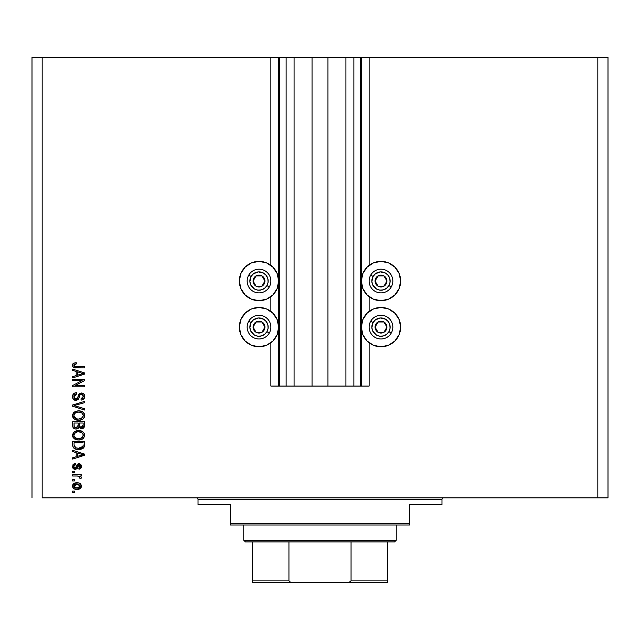 <?xml version="1.0" encoding="UTF-8"?>
<svg xmlns="http://www.w3.org/2000/svg" width="640" height="640" viewBox="0 0 640 640"><rect width="100%" height="100%" fill="white"/><g stroke="black" fill="none" stroke-linecap="round" stroke-linejoin="round"><path stroke-width="0.96" d="M270.872 386.072L270.872 342.784L270.872 386.072L278.664 386.072L278.664 57.408L270.872 57.408L270.872 265.368L270.872 57.408L42.168 57.408L42.168 497.88L597.832 497.88L597.832 57.408L361.336 57.408L361.336 386.072L360.656 386.072L360.656 57.408L327.96 57.408L327.96 386.072L312.04 386.072L312.04 57.408L279.344 57.408L279.344 386.072L278.664 386.072L278.664 57.408L279.344 57.408L32 57.408L32 497.88L32 57.408L42.168 57.408L42.168 497.88L608 497.88L608 57.408L608 497.88L597.832 497.88L597.832 57.408L369.128 57.408L369.128 265.368L369.128 57.408L361.336 57.408L361.336 386.072L369.128 386.072L369.128 342.784L369.128 386.072L353.88 386.072L353.88 57.408L353.88 386.072L360.656 386.072L360.656 57.408L361.336 57.408L345.92 57.408L345.92 386.072L345.92 57.408L327.96 57.408L327.96 386.072L353.88 386.072L312.04 386.072L312.04 57.408L327.96 57.408L294.08 57.408L294.08 386.072L294.08 57.408L286.12 57.408L286.12 386.072L286.12 57.408L279.344 57.408L279.344 386.072L312.04 386.072L270.872 386.072M270.872 311.448L270.872 296.704L270.872 311.448M369.128 311.448L369.128 296.704L369.128 311.448M361.336 281.032A19.648 19.648 0 0 1 380.992 261.384A19.648 19.648 0 0 1 400.64 281.032L399.144 288.552L394.888 294.928L388.512 299.192L380.992 300.688L373.464 299.192L367.096 294.928L362.832 288.552L361.336 281.032L362.832 273.512L367.096 267.136L373.464 262.88L380.992 261.384L388.512 262.88L394.888 267.136L399.144 273.512L400.64 281.032A19.648 19.648 0 0 1 380.992 300.688A19.648 19.648 0 0 1 361.336 281.032M361.336 327.112A19.648 19.648 0 0 1 380.992 307.464A19.648 19.648 0 0 1 400.64 327.112L399.144 334.632L394.888 341.008L388.512 345.272L380.992 346.768L373.464 345.272L367.096 341.008L362.832 334.632L361.336 327.112L362.832 319.592L367.096 313.216L373.464 308.96L380.992 307.464L388.512 308.96L394.888 313.216L399.144 319.592L400.64 327.112A19.648 19.648 0 0 1 380.992 346.768A19.648 19.648 0 0 1 361.336 327.112M278.664 281.032A19.648 19.648 0 0 1 259.008 300.688A19.648 19.648 0 0 1 239.36 281.032L240.856 273.512L245.112 267.136L251.488 262.88L259.008 261.384L266.536 262.88L272.904 267.136L277.168 273.512L278.664 281.032L277.168 288.552L272.904 294.928L266.536 299.192L259.008 300.688L251.488 299.192L245.112 294.928L240.856 288.552L239.36 281.032A19.648 19.648 0 0 1 259.008 261.384A19.648 19.648 0 0 1 278.664 281.032M278.664 327.112A19.648 19.648 0 0 1 259.008 346.768A19.648 19.648 0 0 1 239.36 327.112L240.856 319.592L245.112 313.216L251.488 308.96L259.008 307.464L266.536 308.96L272.904 313.216L277.168 319.592L278.664 327.112L277.168 334.632L272.904 341.008L266.536 345.272L259.008 346.768L251.488 345.272L245.112 341.008L240.856 334.632L239.36 327.112A19.648 19.648 0 0 1 259.008 307.464A19.648 19.648 0 0 1 278.664 327.112M72.656 380.528L82.096 380.528L72.656 380.528L72.656 379.296L84.52 379.296L84.52 380.608L75.064 385.608L84.52 385.608L84.52 386.84L72.656 386.84L72.656 385.52L82.096 380.528L72.656 385.52L72.656 386.84L84.52 386.84L84.52 385.608L75.064 385.608L84.52 380.608L84.52 379.296L72.656 379.296L72.656 380.528L72.656 379.296L84.52 379.296L84.52 380.608M75.96 400.392L73.4 399.304L72.504 396.656L73.608 393.776L76.112 392.712L76.664 393.928L74.656 394.736L73.904 396.488L74.144 398.064L75.48 399.12L77.264 398.56L78.816 394.448L80.2 393.232L82.728 393.232L84.208 394.52L84.624 397.152L83.168 399.512L81.128 400.088L80.976 398.856L82.68 398.2L83.288 396.48L82.848 394.912L81.072 394.256L79.888 395.04L78.328 399.336L75.96 400.392L78.792 398.568L80.192 394.624L81.392 394.232L83.288 396.48L80.976 398.856L81.128 400.088C83.384 399.912 84.56 398.696 84.672 396.44C84.592 394.328 83.512 393.176 81.424 393L75.92 399.16L73.888 396.768L76.664 393.928L76.512 392.696C73.992 392.84 72.664 394.16 72.504 396.656C72.568 398.928 73.72 400.176 75.96 400.392L75.6 400.376M74.984 405.8L84.52 408.712L84.52 409.992L72.656 406.256L72.656 404.984L84.52 401.432L84.52 402.704L74.048 405.552L84.52 408.712L84.52 409.992L84.52 408.712L74.048 405.552L84.52 402.704L84.52 401.432L72.656 404.984L72.656 406.256L72.656 404.984L84.52 401.432L84.52 402.704L74.584 405.424M74.368 412.064L72.504 415.56L73.96 412.384L77.36 410.928L80.608 411.08L82.632 411.896L84.136 413.472L84.672 415.568L84.136 417.632L82.68 419.184L80.104 420.144L77.456 420.2L74.784 419.36L72.968 417.536L72.504 415.56L74.32 419.056L78.576 420.264C82.024 420.352 84.056 418.784 84.672 415.568C84.04 412.288 81.96 410.72 78.432 410.864L74.816 411.776M72.504 435.28L73.584 432.456L76.304 430.856L79.528 430.632L82.632 431.616L84.136 433.184L84.544 436.352L82.68 438.896L80.712 439.744L77.456 439.912L74.784 439.08L72.968 437.248L72.504 435.28L74.32 438.768L78.576 439.976C82.024 440.064 84.056 438.504 84.672 435.288C84.04 432.008 81.96 430.44 78.432 430.576L74.368 431.784L72.536 435.784M72.656 451.576L76.2 452.608L72.656 451.576L72.656 450.296L84.52 454.08L84.52 455.28L72.656 459.072L72.656 457.792L76.2 456.752L76.2 452.608L76.2 456.752L72.656 457.792L72.656 459.072L84.52 455.28L84.52 454.08L72.656 450.296L72.656 451.576L72.656 450.296L84.52 454.08L84.52 455.28L72.656 459.072L72.656 457.792M74.352 492.336L72.656 492.336L72.656 491.104L74.352 491.104L74.352 492.336L74.352 491.104L72.656 491.104L72.656 492.336L72.656 491.104L74.352 491.104L74.352 492.336L72.656 492.336L74.352 492.336M72.504 486.104C72.968 488.472 74.488 489.576 77.064 489.408L74 488.736L72.6 486.888L72.888 484.608L74.664 483.144L78.528 482.928L79.976 483.488L81.344 485.328L80.6 488.192L77.064 489.408C79.544 489.512 81 488.408 81.44 486.104C80.992 483.76 79.496 482.656 76.968 482.792C74.448 482.664 72.96 483.768 72.504 486.104L72.592 485.336M74.352 480.944L72.656 480.944L72.656 479.712L74.352 479.712L74.352 480.944L74.352 479.712L72.656 479.712L72.656 480.944L72.656 479.712L74.352 479.712L74.352 480.944L72.656 480.944L74.352 480.944M77.576 476.024L72.656 476.016L72.656 474.784L81.28 474.784L81.28 476.016L79.904 476.016L81.4 477.192L80.976 478.632L79.744 478.168L79.264 476.376L77.128 476.016L78.888 476.232L79.896 477.336L79.744 478.168L80.976 478.632L81.44 477.472L79.904 476.016L81.28 476.016L81.28 474.784L72.656 474.784L72.656 476.016L72.656 474.784L81.28 474.784L81.28 476.016M74.352 472.472L72.656 472.472L72.656 471.24L74.352 471.24L74.352 472.472L74.352 471.24L72.656 471.24L72.656 472.472L72.656 471.24L74.352 471.24L74.352 472.472L72.656 472.472L74.352 472.472M75.288 469.392L72.856 468.048L72.904 464.864L75.28 463.536L75.432 464.768L74.192 465.296L73.736 466.56L74.168 467.792L75.288 468.144L77.528 464.2L79.24 463.704L81.304 465.4L80.816 468.376L78.976 469.24L78.816 468.008L79.856 467.544L80.208 466.472L80 465.448L78.936 464.944L77.168 468.632L75.288 469.392L79.152 464.928L80.208 466.472L78.816 468.008L78.976 469.24L81.44 466.424L78.976 463.688L75.856 467.88L75.072 468.16L73.736 466.56L75.432 464.768L75.28 463.536L72.504 466.48L75.288 469.392L74.72 469.344M80.328 449.408L76.528 449.328L73.568 447.848L72.744 446.072L72.656 441.512L84.52 441.512L83.928 447.496L81.936 448.976L78.656 449.52L84.296 446.744L84.52 441.512L72.656 441.512L72.656 445.008L72.656 441.512L84.52 441.512M76.136 429.04L76.144 429.04C73.84 428.944 72.68 427.744 72.656 425.448C72.68 427.744 73.84 428.944 76.144 429.04L74.088 428.528L73.08 427.536L72.656 421.8L84.52 421.8L84.48 426.192L83.784 427.8L81.168 428.712L79.048 427.408L77.864 428.672L76.144 429.04L79.048 427.408L81.536 428.728L84.52 425.48L84.52 421.8L72.656 421.8L72.656 425.448L72.656 421.8L84.52 421.8L84.52 425.48M72.656 370.416L76.2 371.448L72.656 370.416L72.656 369.128L84.52 372.92L84.52 374.12L72.656 377.912L72.656 376.624L76.2 375.592L76.2 371.448L76.2 375.592L72.656 376.624L72.656 377.912L84.52 374.12L84.52 372.92L72.656 369.128L72.656 370.416L72.656 369.128L84.52 372.92L84.52 374.12L72.656 377.912L72.656 376.624M72.504 365.216L73.344 363.368L76.2 362.664L76.352 363.896L74.016 364.728L74.6 366.432L84.52 366.664L84.52 367.896L75.112 367.816L73.24 367.064L72.504 365.216C72.904 367.24 74.224 368.136 76.472 367.896L84.52 367.896L84.52 366.664L74.784 366.504L73.888 365.272L76.352 363.896L76.2 362.664L73.344 363.368L72.504 365.216M608 57.408L597.832 57.408L608 57.408M240.856 319.592L245.112 313.216M266.536 345.272L259.008 346.768L251.488 345.272M242.672 338.032L240.856 334.632M245.112 294.928L240.856 288.552M240.856 273.512L242.672 270.12M251.488 262.88L259.008 261.384L266.536 262.88M394.888 313.216L399.144 319.592M399.144 334.632L397.328 338.032M388.512 345.272L380.992 346.768L373.464 345.272M399.144 288.552L394.888 294.928M373.464 262.88L380.992 261.384L388.512 262.88M397.328 270.12L399.144 273.512M73.368 483.976L73.952 483.504M75.432 482.928L76.184 482.824M76.968 482.792L77.496 482.8M79.984 483.488L80.744 484.152M80.976 484.472L79.976 483.488M81.28 485.096L81.416 485.696M81.344 486.872L81.064 487.576M81.056 487.592L80.616 488.176M78.376 489.304L77.84 489.376M74.96 489.152L74.472 488.976M74 488.736L73.384 488.256M72.688 487.176L72.528 486.512M74.344 488.928L75.096 489.192M79.912 485.136L76.976 484.024L80.208 486.072L76.976 488.176L78.056 488.096M74.896 487.792L76.976 488.176L73.736 486.128L74.448 487.504M75.592 484.16L76.432 484.04M79.608 487.4L80.096 485.464M78.048 488.104L78.736 487.928M78.576 487.976L79.464 487.528M79.08 487.776L80.024 486.848M74.48 484.672L73.736 486.128L77.512 484.04M80.248 476.168L80.96 476.576M80.976 478.632L79.744 478.168L79.896 477.336L78.04 476.072M79.744 478.168L79.88 477.136M72.656 476.016L77.128 476.016M72.904 464.856L73.464 464.232M73.696 464.064L74.168 463.824M73.624 464.112L75 463.584M75.28 463.536L75.432 464.768L74.192 465.296M73.768 466.144L73.776 467.04M74.576 468.072L74.168 467.792M74.688 468.104L75.856 467.88L76.24 467.016M74.616 468.08L75.288 468.144M76.488 466.208L76.624 465.8M77.528 464.2L78.056 463.872M78.088 463.856L78.504 463.736M81.216 465.144L80.816 464.488M81.296 467.448L80.816 468.376M79.976 468.992L79.232 469.192M78.976 469.24L78.816 468.008L80.168 465.944M78.744 465.024L79.408 464.96L78.248 465.744M77.944 466.696L79.152 464.928L77.936 466.696M73.6 468.896L73.048 468.344M72.856 468.048L72.544 467.048M73.248 464.416L72.904 464.864M72.664 467.6L72.896 468.12M78.064 466.296L78.192 465.896M79.856 467.544L79.376 467.864M79.992 463.88L79.496 463.736M78.976 463.688L77.12 464.672M76.136 467.312L75.856 467.88M80.848 455.36L77.584 456.344L83.28 454.68L80.848 455.36L83.28 454.68L81.04 454.128L83.28 454.68L82.584 454.856M77.584 453.016L81.04 454.128L77.584 453.016L77.584 456.344L77.584 453.016M84.52 444.856L84.512 445.336M83.92 447.504L80.864 449.304M72.664 445.28L72.656 445.008C73.144 448.232 75.144 449.736 78.656 449.52L79.072 449.512M78.024 449.512L77.608 449.48M77.16 449.432L76.544 449.328M74.56 448.608L75.08 448.872M73.568 447.848L73.016 447M72.728 445.992L72.68 445.544M73.68 447.96L74.088 448.304M81.936 448.976L83.368 448.12M83.088 445.68L83.128 444.832M82.568 447.024L80.768 448.064M82.36 447.232L82.896 446.504L78.304 448.288L81.056 447.976L82.392 447.208M75.56 447.728L77.288 448.2M74.136 445.936L75.152 447.504M74.048 442.744L83.128 442.744L74.048 442.744L74.064 445.328L74.048 442.744M76.832 448.12L78.672 448.288L75.776 447.816L74.048 444.864M75.032 447.416L76.472 448.04M79.56 430.632L82.632 431.616L84.016 432.992M81.128 430.928L82.32 431.424M82.632 431.616L84.288 433.488M84.376 433.68L84.672 435.288M84.536 436.352L84.376 436.848M83.232 438.472L82.792 438.824M79.128 439.96L82.376 439.08M81.32 439.56L80.72 439.736M80.704 439.744L80.112 439.864M78.016 439.96L76.336 439.704M73.56 438.088L72.616 436.296M72.544 434.688L73.592 432.456M76.304 430.856L75.792 431.024M82.68 438.896L83.352 438.36M82.72 437.072L83.288 435.296L82.624 433.328L81.68 432.504L78.416 431.808C81.152 431.624 82.776 432.784 83.288 435.296L81.296 438.224L82.448 437.408M82.432 437.424L79.296 438.712M76.976 438.592L78.616 438.744C75.96 438.88 74.384 437.72 73.888 435.264L74.304 436.84L77.016 438.6M76.072 438.328L74.304 436.84M75.392 432.584L73.888 435.264C74.352 432.888 75.864 431.736 78.416 431.808L77.128 431.92M75.376 432.592L77.616 431.848L75.848 432.32M84.144 427.304L83.784 427.8M83.768 427.816L83.312 428.192M83.296 428.208L82.768 428.496M82.744 428.504L81.848 428.72M80.848 428.664L80.144 428.416M78.952 427.608L77.872 428.672M72.664 425.808L72.744 426.52M72.816 426.872L73.08 427.536M73.512 428.096L74.088 428.528M84.448 426.408L84.512 425.792M78.2 425.304L76.128 427.808L78.2 425.304L78.2 423.032L78.2 425.304M78.168 426.008L78.2 425.536M74.832 427.472L76.128 427.808L74.352 426.984M83.096 425.928L83.128 425.048L81.08 427.488L82.584 427.112L83.072 426.152M79.936 426.896L81.344 427.496L79.704 426.424L79.592 423.032L83.128 423.032L83.128 425.048L83.128 423.032L79.592 423.032L79.704 426.424L80.728 427.432M82.168 427.36L83.128 425.048M74.048 423.032L78.2 423.032L74.048 423.032L74.192 426.672L74.048 423.032M74.256 426.808L76.368 427.8L78.096 426.464M79.592 425.208L79.8 426.664M81.344 427.496L81.784 427.464M76.304 411.144L75.792 411.312M79.52 410.912L82.632 411.896L84.288 413.776M81.128 411.216L82.328 411.712M82.64 411.904L84.016 413.28M84.376 413.96L84.64 415.008M84.536 416.64L84.376 417.136M83.232 418.76L82.792 419.112M79.12 420.248L82.376 419.368M81.32 419.848L80.112 420.144M78.576 420.264L78.008 420.248M77.424 420.2L76.36 420M73.584 418.4L72.616 416.584M72.544 414.976L72.608 414.568M72.624 414.528L73.576 412.752M82.68 419.184L83.352 418.648M81.752 412.832L78.416 412.096C81.152 411.904 82.776 413.072 83.288 415.584L82.736 417.336M83.248 416.048L81.296 418.512L79.976 418.912L82.448 417.696M79.296 419L78.616 419.032C75.96 419.168 74.384 418.008 73.888 415.552L74.12 416.752M73.992 416.368L76.976 418.88L75.448 418.288L77.016 418.888M76.072 418.608L74.304 417.128M75.392 412.872L77.616 412.136L75.848 412.608M83.264 415.16L81.68 412.792M82.432 417.712L78.952 419.024M77.792 418.992L76.976 418.88M75.376 412.88L73.888 415.552C74.352 413.176 75.864 412.024 78.416 412.096L77.128 412.2M72.656 406.256L84.52 409.992L72.656 406.256M73.6 393.784L72.752 395.112M72.76 395.088L73.152 394.32M73.616 393.768L74.088 393.384M74.504 393.144L74.952 392.952M76.512 392.696L76.664 393.928L76.112 394L76.664 393.928M75.576 394.144L74.648 394.744M74.656 394.736L74.312 395.184M74.072 395.68L73.888 396.768M76.176 399.144L75.504 399.128M76.432 399.104L77.184 398.656M77.392 398.384L78.168 396.2M78.784 394.512L78.552 395.008M79.664 393.528L80.192 393.232M83.816 393.984L83.088 393.408M84.208 394.52L84.432 394.992M84.496 395.168L84.672 396.44M84.624 397.152L84.464 397.832M84.456 397.856L84.112 398.568M83.16 399.512L82.608 399.8M81.128 400.088L80.976 398.856L81.44 398.792L80.976 398.856M81.992 398.64L83.288 396.48M83.264 396.072L83.112 395.4M81.808 394.272L80.024 394.816M81.392 394.232L80.456 394.432M79.896 395.04L79.688 395.512M78.976 398.064L78.584 398.968M78.328 399.336L77.664 399.936L78.328 399.336M75.232 400.328L74.568 400.12M72.984 398.744L73.44 399.352M72.696 398.072L72.552 397.368L72.696 398.072M84.52 385.608L84.52 386.84L72.656 386.84L72.656 385.52M81.592 373.136L83.28 373.52L82.584 373.696M81.368 374.032L77.584 375.184L77.584 371.848L81.04 372.968L77.584 371.848L77.584 375.184L80.848 374.192M73.664 363.16L76.2 362.664L76.352 363.896L75.376 363.976M74.792 364.112L74.28 364.4M73.904 365.104L73.912 365.52M73.952 364.888L75.344 366.616M75.584 366.64L76.376 366.664M84.52 366.664L84.52 367.896L75.784 367.88M72.648 366.16L72.84 366.568M72.824 366.536L72.632 366.112M72.544 364.696L72.992 363.696M75.576 366.64L74.784 366.504M75.392 487.984L77.248 488.176M80.128 486.6L80.184 485.8M74.056 485.12L73.816 485.6M73.752 485.864L73.76 486.4M77.568 448.232L78.304 448.288M78.672 448.288L79.272 448.28M81.056 447.976L81.616 447.744M83.248 435.76L83.264 434.872M83.184 434.456L83.056 434.056M79.256 431.84L77.616 431.848M73.888 435.264L73.912 435.68M77.792 438.712L78.952 438.736M83.184 414.744L83.056 414.344M79.256 412.128L77.616 412.136M73.888 415.552L73.912 415.968M82.544 373.704L83.28 373.52L82.152 373.28M264.2 282.32L264.944 281.032A5.928 5.928 0 0 1 264.144 284L263.456 283.6L264.2 282.32L263.456 283.6L264.144 284L264.736 282.568L264.736 279.504L263.208 276.84L261.976 275.904L260.544 275.304L257.48 275.304L254.816 276.84L253.88 278.072L253.08 281.032L253.288 282.568L254.816 285.232L256.048 286.168L259.008 286.968L260.544 286.76L263.208 285.232L264.144 284A5.928 5.928 0 0 1 253.08 281.032A5.928 5.928 0 0 1 261.976 275.904L256.048 275.904L253.08 281.032L256.048 286.168L261.976 286.168L263.456 283.6L261.976 286.168L256.048 286.168L253.08 281.032L256.048 275.904L261.976 275.904A5.928 5.928 0 0 1 264.944 281.032L261.976 275.904L264.944 281.032L264.2 282.32M251.088 276.464A9.152 9.152 0 0 1 263.584 273.112A9.152 9.152 0 0 1 266.936 285.608L269.28 286.968A11.856 11.856 0 0 0 264.944 270.768A11.856 11.856 0 0 0 248.744 275.104L251.088 276.464L253.44 273.776L258.416 271.904L263.584 273.112L266.272 275.464L267.848 278.664L268.08 282.232L266.936 285.608L264.584 288.296L261.376 289.872L257.816 290.104L254.44 288.96L250.808 285.08L249.88 281.632L251.088 276.464L248.744 275.104A11.856 11.856 0 0 1 264.944 270.768A11.856 11.856 0 0 1 269.28 286.968A11.856 11.856 0 0 1 253.08 291.304A11.856 11.856 0 0 1 248.744 275.104A11.856 11.856 0 0 0 253.08 291.304A11.856 11.856 0 0 0 269.28 286.968L266.936 285.608A9.152 9.152 0 0 1 254.44 288.96A9.152 9.152 0 0 1 251.088 276.464M386.176 282.32L386.92 281.032A5.928 5.928 0 0 1 386.12 284L385.432 283.6L386.176 282.32L385.432 283.6L386.12 284L386.712 282.568L386.712 279.504L385.184 276.84L383.952 275.904L382.52 275.304L379.456 275.304L376.792 276.84L375.856 278.072L375.056 281.032L375.264 282.568L376.792 285.232L378.024 286.168L380.992 286.968L382.52 286.76L385.184 285.232L386.12 284A5.928 5.928 0 0 1 375.056 281.032A5.928 5.928 0 0 1 383.952 275.904L378.024 275.904L375.056 281.032L378.024 286.168L383.952 286.168L385.432 283.6L383.952 286.168L378.024 286.168L375.056 281.032L378.024 275.904L383.952 275.904A5.928 5.928 0 0 1 386.92 281.032L383.952 275.904L386.92 281.032L386.176 282.32M373.064 276.464A9.152 9.152 0 0 1 385.56 273.112A9.152 9.152 0 0 1 388.912 285.608L391.256 286.968A11.856 11.856 0 0 0 386.92 270.768A11.856 11.856 0 0 0 370.72 275.104L373.064 276.464L375.416 273.776L380.392 271.904L385.56 273.112L388.248 275.464L389.824 278.664L390.056 282.232L388.912 285.608L386.56 288.296L383.352 289.872L379.792 290.104L376.416 288.96L372.784 285.08L371.856 281.632L373.064 276.464L370.72 275.104A11.856 11.856 0 0 1 386.92 270.768A11.856 11.856 0 0 1 391.256 286.968A11.856 11.856 0 0 1 375.056 291.304A11.856 11.856 0 0 1 370.72 275.104A11.856 11.856 0 0 0 375.056 291.304A11.856 11.856 0 0 0 391.256 286.968L388.912 285.608A9.152 9.152 0 0 1 376.416 288.96A9.152 9.152 0 0 1 373.064 276.464M386.176 328.4L386.92 327.112A5.928 5.928 0 0 1 386.12 330.08L385.432 329.68L386.176 328.4L385.432 329.68L386.12 330.08L386.712 328.648L386.712 325.584L385.184 322.92L383.952 321.984L382.52 321.384L379.456 321.384L376.792 322.92L375.856 324.152L375.056 327.112L375.264 328.648L376.792 331.312L378.024 332.248L380.992 333.048L382.52 332.84L385.184 331.312L386.12 330.08A5.928 5.928 0 0 1 375.056 327.112A5.928 5.928 0 0 1 383.952 321.984L378.024 321.984L375.056 327.112L378.024 332.248L383.952 332.248L385.432 329.68L383.952 332.248L378.024 332.248L375.056 327.112L378.024 321.984L383.952 321.984A5.928 5.928 0 0 1 386.92 327.112L383.952 321.984L386.92 327.112L386.176 328.4M373.064 322.544A9.152 9.152 0 0 1 385.56 319.192A9.152 9.152 0 0 1 388.912 331.688L391.256 333.048A11.856 11.856 0 0 0 386.92 316.848A11.856 11.856 0 0 0 370.72 321.184L373.064 322.544L375.416 319.856L380.392 317.984L385.56 319.192L388.248 321.544L389.824 324.744L390.056 328.312L388.912 331.688L386.56 334.376L383.352 335.952L379.792 336.184L376.416 335.04L372.784 331.16L371.856 327.712L373.064 322.544L370.72 321.184A11.856 11.856 0 0 1 386.92 316.848A11.856 11.856 0 0 1 391.256 333.048A11.856 11.856 0 0 1 375.056 337.384A11.856 11.856 0 0 1 370.72 321.184A11.856 11.856 0 0 0 375.056 337.384A11.856 11.856 0 0 0 391.256 333.048L388.912 331.688A9.152 9.152 0 0 1 376.416 335.04A9.152 9.152 0 0 1 373.064 322.544M264.2 328.4L264.944 327.112A5.928 5.928 0 0 1 264.144 330.08L263.456 329.68L264.2 328.4L263.456 329.68L264.144 330.08L264.736 328.648L264.736 325.584L263.208 322.92L261.976 321.984L260.544 321.384L257.48 321.384L254.816 322.92L253.88 324.152L253.08 327.112L253.288 328.648L254.816 331.312L256.048 332.248L259.008 333.048L260.544 332.84L263.208 331.312L264.144 330.08A5.928 5.928 0 0 1 253.08 327.112A5.928 5.928 0 0 1 261.976 321.984L256.048 321.984L253.08 327.112L256.048 332.248L261.976 332.248L263.456 329.68L261.976 332.248L256.048 332.248L253.08 327.112L256.048 321.984L261.976 321.984A5.928 5.928 0 0 1 264.944 327.112L261.976 321.984L264.944 327.112L264.2 328.4M251.088 322.544A9.152 9.152 0 0 1 263.584 319.192A9.152 9.152 0 0 1 266.936 331.688L269.28 333.048A11.856 11.856 0 0 0 264.944 316.848A11.856 11.856 0 0 0 248.744 321.184L251.088 322.544L253.44 319.856L258.416 317.984L263.584 319.192L266.272 321.544L267.848 324.744L268.08 328.312L266.936 331.688L264.584 334.376L261.376 335.952L257.816 336.184L254.44 335.04L250.808 331.16L249.88 327.712L251.088 322.544L248.744 321.184A11.856 11.856 0 0 1 264.944 316.848A11.856 11.856 0 0 1 269.28 333.048A11.856 11.856 0 0 1 253.08 337.384A11.856 11.856 0 0 1 248.744 321.184A11.856 11.856 0 0 0 253.08 337.384A11.856 11.856 0 0 0 269.28 333.048L266.936 331.688A9.152 9.152 0 0 1 254.44 335.04A9.152 9.152 0 0 1 251.088 322.544M196.328 497.88A1.696 1.696 0 0 1 198.024 499.576L198.024 504.656L230.208 504.656L230.208 523.296L409.792 523.296L409.792 504.656L441.976 504.656L441.976 499.576A1.696 1.696 0 0 1 443.672 497.88A1.696 1.696 0 0 0 441.976 499.576L198.024 499.576A1.696 1.696 0 0 0 196.328 497.88M441.448 504.656L409.792 504.656L409.792 524.992L230.208 524.992L409.792 524.992L409.792 523.296L230.208 523.296L230.208 504.656L198.024 504.656L198.024 499.576L441.976 499.576L441.976 504.656L441.448 504.656L441.976 504.656M230.208 523.296L230.208 524.992L230.208 523.296M387.768 581.848L387.768 580.896L351.056 580.896L351.056 541.928L394.544 541.928L396.232 540.232L243.768 540.232L245.456 541.928L351.056 541.928L245.456 541.928L243.768 540.232L396.232 540.232L396.232 524.992L396.232 540.232L394.544 541.928L351.056 541.928L351.056 580.896L350.336 581.848L346.736 582.592L293.264 582.592L289.664 581.848L288.944 580.896L288.944 541.928L288.944 580.896L252.232 580.896L252.232 582.592L293.264 582.592L252.232 582.592M243.768 524.992L243.768 540.232L243.768 524.992M387.768 581.464L387.768 541.928L387.768 580.896L351.056 580.896L349.184 582.304L346.736 582.592L292.648 582.576L289.664 581.848L288.944 580.896L252.232 580.896L252.232 581.464L252.232 541.928L252.232 580.896M387.768 582.592L346.736 582.592L387.768 582.304"/></g></svg>
